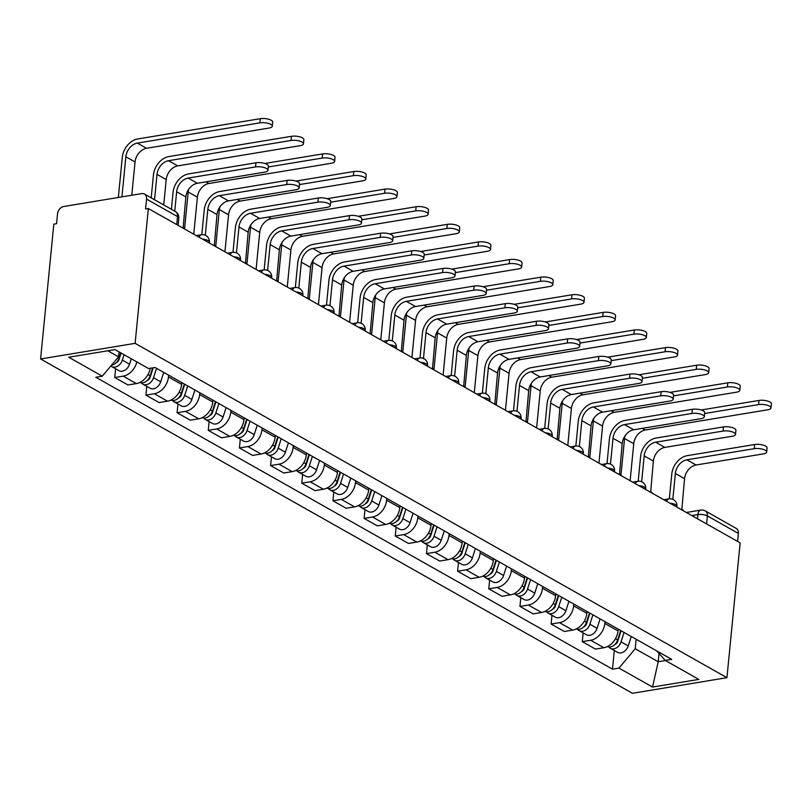 <?xml version="1.0" encoding="UTF-8"?>
<svg xmlns="http://www.w3.org/2000/svg" width="812" height="812" viewBox="0 0 812 812"><rect width="100%" height="100%" fill="white"/><g stroke="black" fill="none" stroke-linecap="round" stroke-linejoin="round"><path stroke-width="1.22" d="M148.352 208.542L145.592 208.999L146.566 199.092A6.841 5.065 -60.5 0 0 144.414 194.048A6.841 5.065 -60.5 0 0 141.674 193.611L63.681 206.502A6.841 5.065 -60.5 0 0 57.54 213.8L56.576 223.696L53.815 224.153L40.6 358.965L632.406 693.296L726.943 677.685L135.127 343.344L148.352 208.542L740.158 542.873L726.943 677.685M706.623 523.933L707.404 515.935A6.841 5.065 119.5 0 0 705.252 510.89L736.22 528.389A6.841 5.065 119.5 0 1 738.372 533.423L707.404 515.935A6.841 2.355 -174.4 0 0 697.894 514.585L691.854 515.579M737.59 541.421L738.372 533.423M40.6 358.965L135.127 343.344M136.842 361.919A15.722 11.652 119.5 0 1 123.16 376.139L114.756 377.519L127.941 384.969L136.345 383.589A15.722 11.652 -60.5 0 0 150.261 368.272M115.608 368.77L114.756 377.519M168.622 375.144L168.449 376.951A15.722 11.652 119.5 0 1 154.331 393.739L145.927 395.129L159.111 402.579L167.516 401.189A15.722 11.652 -60.5 0 0 181.634 384.401L181.807 382.594M146.779 386.38L145.927 395.129M199.793 392.754L199.62 394.561A15.722 11.652 119.5 0 1 185.501 411.349L177.087 412.74L190.282 420.19L198.686 418.799A15.722 11.652 -60.5 0 0 212.805 402.011L212.977 400.204M177.95 403.99L177.087 412.74M230.963 410.364L230.781 412.171A15.722 11.652 119.5 0 1 216.662 428.959L208.258 430.35L221.453 437.8L229.857 436.409A15.722 11.652 -60.5 0 0 243.976 419.621L244.148 417.815M209.12 421.59L208.258 430.35M262.134 427.975L261.951 429.781A15.722 11.652 119.5 0 1 247.833 446.57L239.428 447.96L252.613 455.41L261.028 454.02A15.722 11.652 -60.5 0 0 275.136 437.232L275.319 435.425M240.291 439.201L239.428 447.96M293.305 445.575L293.122 447.392A15.722 11.652 119.5 0 1 279.003 464.18L270.599 465.57L283.784 473.01L292.188 471.63A15.722 11.652 -60.5 0 0 306.307 454.842L306.489 453.025M271.462 456.811L270.599 465.57M324.465 463.185L324.292 464.992A15.722 11.652 119.5 0 1 310.174 481.79L301.77 483.17L314.954 490.621L323.359 489.23A15.722 11.652 -60.5 0 0 337.477 472.442L337.66 470.635M302.622 474.421L301.77 483.17M355.636 480.795L355.463 482.602A15.722 11.652 119.5 0 1 341.344 499.39L332.94 500.781L346.125 508.231L354.529 506.84A15.722 11.652 -60.5 0 0 368.648 490.052L368.821 488.245M333.793 492.031L332.94 500.781M386.806 498.406L386.634 500.212A15.722 11.652 119.5 0 1 372.515 517L364.101 518.391L377.296 525.841L385.7 524.451A15.722 11.652 -60.5 0 0 399.819 507.662L399.991 505.856M364.964 509.642L364.101 518.391M417.977 516.016L417.794 517.823A15.722 11.652 119.5 0 1 403.676 534.611L395.271 536.001L408.456 543.451L416.871 542.061A15.722 11.652 -60.5 0 0 430.989 525.273L431.162 523.466M396.134 527.242L395.271 536.001M449.148 533.626L448.965 535.433A15.722 11.652 119.5 0 1 434.846 552.221L426.442 553.611L439.627 561.062L448.031 559.671A15.722 11.652 -60.5 0 0 462.15 542.883L462.332 541.066M427.305 544.852L426.442 553.611M480.318 551.226L480.136 553.043A15.722 11.652 119.5 0 1 466.017 569.831L457.613 571.212L470.798 578.662L479.202 577.281A15.722 11.652 -60.5 0 0 493.32 560.493L493.503 558.676M458.475 562.462L457.613 571.212M511.479 568.836L511.306 570.643A15.722 11.652 119.5 0 1 497.188 587.431L488.783 588.822L501.968 596.272L510.372 594.881A15.722 11.652 -60.5 0 0 524.491 578.093L524.674 576.287M489.636 580.072L488.783 588.822M542.649 586.447L542.477 588.253A15.722 11.652 119.5 0 1 528.358 605.041L519.954 606.432L533.139 613.882L541.543 612.492A15.722 11.652 -60.5 0 0 555.662 595.703L555.834 593.897M520.807 597.683L519.954 606.432M573.82 604.057L573.648 605.864A15.722 11.652 119.5 0 1 559.529 622.652L551.115 624.042L564.31 631.492L572.714 630.102A15.722 11.652 -60.5 0 0 586.832 613.314L587.005 611.507M551.977 615.283L551.115 624.042M604.991 621.667L604.808 623.474A15.722 11.652 119.5 0 1 590.689 640.262L582.285 641.653L595.47 649.103L603.884 647.712A15.722 11.652 -60.5 0 0 618.003 630.924L618.176 629.117M583.148 632.893L582.285 641.653M107.793 350.774L118.542 356.854L119.039 351.86M118.542 356.854L102.282 376.2L68.715 357.229L115.01 349.586L148.576 368.546L155.051 367.481L671.737 659.374L665.261 660.44L698.827 679.411L652.533 687.053L618.967 668.093L635.228 648.747L658.207 661.729L665.424 660.532M102.282 376.2L95.806 377.265L612.481 669.159L618.967 668.093M659.019 653.437L658.207 661.729L652.533 687.053M636.161 639.267L635.228 648.747M614.319 650.503L612.481 669.159M656.766 650.909L665.261 660.44M171.413 209.303L173.068 192.353A17.265 12.799 119.5 0 1 188.567 173.92L255.953 162.786A7.866 2.71 5.6 0 1 264.225 163.303A7.866 2.71 5.6 0 1 268.376 166.155L267.97 170.307A7.866 2.71 -174.4 0 0 263.819 167.455A7.866 2.71 -174.4 0 0 255.547 166.937L188.161 178.072A12.819 9.5 -60.5 0 0 176.651 191.754L174.753 211.191M188.161 178.072L197.357 183.268L264.742 172.134A7.866 2.71 -174.4 0 0 267.97 170.307M184.923 229.197A6.841 3.938 80.6 0 0 183.167 227.472L185.846 196.951A12.819 9.5 -60.5 0 1 197.357 183.268M118.339 197.468L122.277 157.376A17.265 12.799 119.5 0 1 137.776 138.943L260.276 118.704A7.866 2.71 5.6 0 1 268.549 119.222A7.866 2.71 5.6 0 1 272.7 122.064L272.294 126.225A7.866 2.71 -174.4 0 0 268.143 123.373A7.866 2.71 -174.4 0 0 259.87 122.856L137.36 143.095A12.819 9.5 -60.5 0 0 125.86 156.777L121.922 196.88M131.788 195.245L135.046 161.974A12.819 9.5 -60.5 0 1 146.556 148.281L269.056 128.052A7.866 2.71 -174.4 0 0 272.294 126.225M120.694 352.794L118.958 358.204A8.546 6.334 119.5 0 1 111.508 365.217M120.856 352.885L120.724 354.225M121.11 353.027L118.999 359.604A4.101 3.045 119.5 0 1 116.146 362.791M124.094 354.712L122.348 360.122A8.546 6.334 119.5 0 1 111.711 366.567A8.546 6.334 119.5 0 1 110.879 365.968M131.28 358.772L129.544 364.192A8.546 6.334 119.5 0 1 118.897 370.627L111.711 366.567M201.812 234.698L204.238 209.963A17.265 12.799 119.5 0 1 219.737 191.53L287.123 180.396A7.866 2.71 5.6 0 1 295.395 180.914A7.866 2.71 5.6 0 1 299.547 183.756L299.141 187.917A7.866 2.71 -174.4 0 0 294.989 185.065A7.866 2.71 -174.4 0 0 286.717 184.547L219.331 195.682A12.819 9.5 -60.5 0 0 207.821 209.364L205.284 235.226M219.331 195.682L228.527 200.868L295.903 189.744A7.866 2.71 -174.4 0 0 299.141 187.917M216.093 246.807A6.841 3.938 80.6 0 0 214.338 245.072L217.017 214.561A12.819 9.5 -60.5 0 1 228.527 200.868M232.983 252.309L235.409 227.563A17.265 12.799 119.5 0 1 250.908 209.141L318.294 198.006A7.866 2.71 5.6 0 1 326.566 198.524A7.866 2.71 5.6 0 1 330.717 201.366L330.301 205.517A7.866 2.71 -174.4 0 0 326.16 202.675A7.866 2.71 -174.4 0 0 317.888 202.158L250.502 213.292A12.819 9.5 -60.5 0 0 238.992 226.974L236.454 252.836M250.502 213.292L259.688 218.479L327.074 207.354A7.866 2.71 -174.4 0 0 330.301 205.517M247.264 264.418A6.841 3.938 80.6 0 0 245.508 262.682L248.178 232.171A12.819 9.5 -60.5 0 1 259.688 218.479M151.194 197.884L153.438 174.976A17.265 12.799 119.5 0 1 168.937 156.554L291.447 136.315A7.866 2.71 5.6 0 1 299.719 136.832A7.866 2.71 5.6 0 1 303.871 139.674L303.455 143.825A7.866 2.71 -174.4 0 0 299.313 140.983A7.866 2.71 -174.4 0 0 291.041 140.466L168.531 160.705A12.819 9.5 -60.5 0 0 157.02 174.387L154.534 199.762M163.73 204.959L166.216 179.584A12.819 9.5 -60.5 0 1 177.726 165.892L300.227 145.663A7.866 2.71 -174.4 0 0 303.455 143.825M152.676 367.877L150.129 375.814A8.546 6.334 119.5 0 1 139.867 382.452M152.118 369.612L151.895 371.835M153.194 367.785L150.169 377.215A4.101 3.045 119.5 0 1 147.307 380.402M156.543 368.323L153.519 377.732A8.546 6.334 119.5 0 1 142.882 384.167A8.546 6.334 119.5 0 1 141.379 382.848M163.74 372.383L160.715 381.802A8.546 6.334 119.5 0 1 150.068 388.237L142.882 384.167M264.803 163.476L322.618 153.925A7.866 2.71 5.6 0 1 330.89 154.432A7.866 2.71 5.6 0 1 335.031 157.284L334.625 161.436A7.866 2.71 -174.4 0 0 330.474 158.594A7.866 2.71 -174.4 0 0 322.212 158.076L268.295 166.978M193.753 234.191L197.387 197.184A12.819 9.5 -60.5 0 1 208.897 183.502L331.397 163.263A7.866 2.71 -174.4 0 0 334.625 161.436M184.314 384.005L181.289 393.424A8.546 6.334 119.5 0 1 171.038 400.062M183.289 387.222L183.065 389.445M188.719 189.267A12.819 9.5 -60.5 0 0 188.191 191.997L184.588 228.74M184.73 384.249L181.34 394.825A4.101 3.045 119.5 0 1 178.478 398.012M187.714 385.923L184.689 395.342A8.546 6.334 119.5 0 1 174.042 401.778A8.546 6.334 119.5 0 1 172.55 400.458M194.9 389.993L191.886 399.402A8.546 6.334 119.5 0 1 181.238 405.848L174.042 401.778M264.154 269.919L266.58 245.173A17.265 12.799 119.5 0 1 282.079 226.741L349.464 215.616A7.866 2.71 5.6 0 1 357.737 216.124A7.866 2.71 5.6 0 1 361.878 218.976L361.472 223.127A7.866 2.71 -174.4 0 0 357.321 220.285A7.866 2.71 -174.4 0 0 349.058 219.768L281.673 230.892A12.819 9.5 -60.5 0 0 270.163 244.585L267.625 270.437M281.673 230.892L290.858 236.089L358.244 224.954A7.866 2.71 -174.4 0 0 361.472 223.127M278.425 282.028A6.841 3.938 80.6 0 0 276.679 280.292L279.348 249.771A12.819 9.5 -60.5 0 1 290.858 236.089M295.324 287.529L297.75 262.783A17.265 12.799 119.5 0 1 313.249 244.351L380.635 233.227A7.866 2.71 5.6 0 1 388.897 233.734A7.866 2.71 5.6 0 1 393.049 236.586L392.643 240.738A7.866 2.71 -174.4 0 0 388.491 237.886A7.866 2.71 -174.4 0 0 380.219 237.378L312.843 248.502A12.819 9.5 -60.5 0 0 301.333 262.195L298.796 288.047M312.843 248.502L322.029 253.699L389.415 242.565A7.866 2.71 -174.4 0 0 392.643 240.738M309.595 299.638A6.841 3.938 80.6 0 0 307.839 297.902L310.519 267.381A12.819 9.5 -60.5 0 1 322.029 253.699M326.485 305.129L328.911 280.394A17.265 12.799 119.5 0 1 344.41 261.961L411.796 250.827A7.866 2.71 5.6 0 1 420.068 251.344A7.866 2.71 5.6 0 1 424.219 254.197L423.813 258.348A7.866 2.71 -174.4 0 0 419.662 255.496A7.866 2.71 -174.4 0 0 411.39 254.978L344.004 266.113A12.819 9.5 -60.5 0 0 332.494 279.805L329.966 305.657M344.004 266.113L353.2 271.309L420.586 260.175A7.866 2.71 -174.4 0 0 423.813 258.348M340.766 317.248A6.841 3.938 80.6 0 0 339.01 315.513L341.69 284.992A12.819 9.5 -60.5 0 1 353.2 271.309M295.974 181.076L353.788 171.525A7.866 2.71 5.6 0 1 362.05 172.042A7.866 2.71 5.6 0 1 366.202 174.895L365.796 179.046A7.866 2.71 -174.4 0 0 361.644 176.194A7.866 2.71 -174.4 0 0 353.372 175.686L299.466 184.588M224.924 251.801L228.558 214.794A12.819 9.5 -60.5 0 1 240.058 201.112L362.568 180.873A7.866 2.71 -174.4 0 0 365.796 179.046M215.484 401.615L212.46 411.034A8.546 6.334 119.5 0 1 202.208 417.662M214.449 404.823L214.236 407.056M219.89 206.877A12.819 9.5 -60.5 0 0 219.362 209.608L215.759 246.351M215.901 401.859L212.511 412.425A4.101 3.045 119.5 0 1 209.648 415.622M218.885 403.534L215.86 412.953A8.546 6.334 119.5 0 1 205.213 419.388A8.546 6.334 119.5 0 1 203.721 418.068M226.071 407.604L223.056 417.013A8.546 6.334 119.5 0 1 212.409 423.448L205.213 419.388M327.145 198.686L384.949 189.135A7.866 2.71 5.6 0 1 393.221 189.653A7.866 2.71 5.6 0 1 397.372 192.505L396.966 196.656A7.866 2.71 -174.4 0 0 392.815 193.804A7.866 2.71 -174.4 0 0 384.543 193.286L330.636 202.198M256.095 269.411L259.718 232.405A12.819 9.5 -60.5 0 1 271.228 218.722L393.739 198.483A7.866 2.71 -174.4 0 0 396.966 196.656M246.655 419.225L243.63 428.645A8.546 6.334 119.5 0 1 233.379 435.273M245.62 422.433L245.407 424.656M251.06 224.488A12.819 9.5 -60.5 0 0 250.532 227.218L246.929 263.961M247.071 419.459L243.681 430.035A4.101 3.045 119.5 0 1 240.819 433.222M250.045 421.144L247.031 430.563A8.546 6.334 119.5 0 1 236.383 436.998A8.546 6.334 119.5 0 1 234.891 435.679M257.242 425.204L254.217 434.623A8.546 6.334 119.5 0 1 243.58 441.058L236.383 436.998M358.315 216.296L416.12 206.745A7.866 2.71 5.6 0 1 424.392 207.263A7.866 2.71 5.6 0 1 428.543 210.115L428.137 214.266A7.866 2.71 -174.4 0 0 423.986 211.414A7.866 2.71 -174.4 0 0 415.714 210.897L361.797 219.808M287.265 287.012L290.889 250.015A12.819 9.5 -60.5 0 1 302.399 236.333L424.909 216.093A7.866 2.71 -174.4 0 0 428.137 214.266M277.826 436.836L274.801 446.245A8.546 6.334 119.5 0 1 264.55 452.883M276.79 440.043L276.577 442.266M282.221 242.098A12.819 9.5 -60.5 0 0 281.703 244.818L278.1 281.561M278.242 437.069L274.852 447.645A4.101 3.045 119.5 0 1 271.99 450.833M281.216 438.754L278.201 448.163A8.546 6.334 119.5 0 1 267.554 454.608A8.546 6.334 119.5 0 1 266.062 453.289M288.412 442.814L285.388 452.233A8.546 6.334 119.5 0 1 274.74 458.668L267.554 454.608M357.656 322.74L360.081 298.004A17.265 12.799 119.5 0 1 375.58 279.572L442.966 268.437A7.866 2.71 5.6 0 1 451.239 268.955A7.866 2.71 5.6 0 1 455.39 271.807L454.984 275.958A7.866 2.71 -174.4 0 0 450.833 273.106A7.866 2.71 -174.4 0 0 442.56 272.588L375.174 283.723A12.819 9.5 -60.5 0 0 363.664 297.405L361.127 323.267M375.174 283.723L384.37 288.92L451.756 277.785A7.866 2.71 -174.4 0 0 454.984 275.958M371.937 334.848A6.841 3.938 80.6 0 0 370.181 333.113L372.86 302.602A12.819 9.5 -60.5 0 1 384.37 288.92M389.476 233.907L447.29 224.356A7.866 2.71 5.6 0 1 455.562 224.873A7.866 2.71 5.6 0 1 459.714 227.715L459.308 231.867A7.866 2.71 -174.4 0 0 455.156 229.025A7.866 2.71 -174.4 0 0 446.884 228.507L392.967 237.419M318.436 304.622L322.059 267.625A12.819 9.5 -60.5 0 1 333.57 253.933L456.07 233.704A7.866 2.71 -174.4 0 0 459.308 231.867M308.986 454.446L305.972 463.855A8.546 6.334 119.5 0 1 295.72 470.493M307.961 457.653L307.738 459.876M313.391 259.708A12.819 9.5 -60.5 0 0 312.864 262.428L309.27 299.171M309.413 454.679L306.012 465.256A4.101 3.045 119.5 0 1 303.16 468.443M312.387 456.364L309.362 465.773A8.546 6.334 119.5 0 1 298.725 472.219A8.546 6.334 119.5 0 1 297.222 470.889M319.583 460.424L316.558 469.843A8.546 6.334 119.5 0 1 305.911 476.279L298.725 472.219M388.826 340.35L391.252 315.604A17.265 12.799 119.5 0 1 406.751 297.182L474.137 286.047A7.866 2.71 5.6 0 1 482.409 286.565A7.866 2.71 5.6 0 1 486.561 289.407L486.155 293.558A7.866 2.71 -174.4 0 0 482.003 290.716A7.866 2.71 -174.4 0 0 473.731 290.199L406.345 301.333A12.819 9.5 -60.5 0 0 394.835 315.015L392.297 340.878M406.345 301.333L415.541 306.52L482.917 295.395A7.866 2.71 -174.4 0 0 486.155 293.558M403.107 352.459A6.841 3.938 80.6 0 0 401.351 350.723L404.031 320.212A12.819 9.5 -60.5 0 1 415.541 306.52M420.646 251.517L478.461 241.966A7.866 2.71 5.6 0 1 486.733 242.483A7.866 2.71 5.6 0 1 490.884 245.325L490.468 249.477A7.866 2.71 -174.4 0 0 486.327 246.635A7.866 2.71 -174.4 0 0 478.055 246.117L424.138 255.019M349.596 322.232L353.23 285.235A12.819 9.5 -60.5 0 1 364.74 271.543L487.241 251.304A7.866 2.71 -174.4 0 0 490.468 249.477M340.157 472.046L337.142 481.465A8.546 6.334 119.5 0 1 326.881 488.103M339.132 475.264L338.908 477.486M344.562 277.308A12.819 9.5 -60.5 0 0 344.034 280.038L340.431 316.781M340.583 472.29L337.183 482.866A4.101 3.045 119.5 0 1 334.321 486.053M343.557 473.975L340.532 483.384A8.546 6.334 119.5 0 1 329.885 489.819A8.546 6.334 119.5 0 1 328.393 488.499M350.754 478.035L347.729 487.444A8.546 6.334 119.5 0 1 337.082 493.889L329.885 489.819M419.997 357.96L422.423 333.214A17.265 12.799 119.5 0 1 437.922 314.782L505.308 303.658A7.866 2.71 5.6 0 1 513.58 304.175A7.866 2.71 5.6 0 1 517.731 307.017L517.315 311.169A7.866 2.71 -174.4 0 0 513.174 308.327A7.866 2.71 -174.4 0 0 504.902 307.809L437.516 318.943A12.819 9.5 -60.5 0 0 426.006 332.626L423.468 358.488M437.516 318.943L446.701 324.13L514.087 313.006A7.866 2.71 -174.4 0 0 517.315 311.169M434.278 370.069A6.841 3.938 80.6 0 0 432.522 368.333L435.191 337.822A12.819 9.5 -60.5 0 1 446.701 324.13M451.817 269.117L509.631 259.576A7.866 2.71 5.6 0 1 517.904 260.084A7.866 2.71 5.6 0 1 522.045 262.936L521.639 267.087A7.866 2.71 -174.4 0 0 517.488 264.235A7.866 2.71 -174.4 0 0 509.225 263.727L455.309 272.629M380.767 339.842L384.401 302.835A12.819 9.5 -60.5 0 1 395.911 289.153L518.411 268.914A7.866 2.71 -174.4 0 0 521.639 267.087M371.328 489.656L368.303 499.075A8.546 6.334 119.5 0 1 358.051 505.714M370.302 492.874L370.079 495.097M375.733 294.918A12.819 9.5 -60.5 0 0 375.205 297.649L371.602 334.392M371.744 489.9L368.354 500.476A4.101 3.045 119.5 0 1 365.491 503.663M374.728 491.575L371.703 500.994A8.546 6.334 119.5 0 1 361.056 507.429A8.546 6.334 119.5 0 1 359.564 506.109M381.914 495.645L378.899 505.054A8.546 6.334 119.5 0 1 368.252 511.499L361.056 507.429M451.167 375.57L453.593 350.825A17.265 12.799 119.5 0 1 469.092 332.392L536.478 321.268A7.866 2.71 5.6 0 1 544.74 321.775A7.866 2.71 5.6 0 1 548.892 324.627L548.486 328.779A7.866 2.71 -174.4 0 0 544.334 325.937A7.866 2.71 -174.4 0 0 536.072 325.419L468.686 336.544A12.819 9.5 -60.5 0 0 457.176 350.236L454.639 376.088M468.686 336.544L477.872 341.74L545.258 330.606A7.866 2.71 -174.4 0 0 548.486 328.779M465.438 387.679A6.841 3.938 80.6 0 0 463.693 385.944L466.362 355.423A12.819 9.5 -60.5 0 1 477.872 341.74M482.988 286.727L540.802 277.176A7.866 2.71 5.6 0 1 549.064 277.694A7.866 2.71 5.6 0 1 553.216 280.546L552.81 284.697A7.866 2.71 -174.4 0 0 548.658 281.845A7.866 2.71 -174.4 0 0 540.386 281.338L486.479 290.239M411.938 357.453L415.561 320.446A12.819 9.5 -60.5 0 1 427.071 306.763L549.582 286.524A7.866 2.71 -174.4 0 0 552.81 284.697M402.498 507.267L399.474 516.686A8.546 6.334 119.5 0 1 389.222 523.314M401.463 510.474L401.25 512.697M406.903 312.529A12.819 9.5 -60.5 0 0 406.376 315.259L402.772 352.002M402.914 507.5L399.524 518.076A4.101 3.045 119.5 0 1 396.662 521.274M405.898 509.185L402.874 518.604A8.546 6.334 119.5 0 1 392.226 525.039A8.546 6.334 119.5 0 1 390.734 523.72M413.085 513.255L410.07 522.664A8.546 6.334 119.5 0 1 399.423 529.099L392.226 525.039M482.338 393.181L484.764 368.435A17.265 12.799 119.5 0 1 500.263 350.002L567.639 338.868A7.866 2.71 5.6 0 1 575.911 339.386A7.866 2.71 5.6 0 1 580.062 342.238L579.656 346.389A7.866 2.71 -174.4 0 0 575.505 343.537A7.866 2.71 -174.4 0 0 567.233 343.029L499.847 354.154A12.819 9.5 -60.5 0 0 488.347 367.846L485.809 393.698M499.847 354.154L509.043 359.351L576.429 348.216A7.866 2.71 -174.4 0 0 579.656 346.389M496.609 405.289A6.841 3.938 80.6 0 0 494.853 403.554L497.533 373.033A12.819 9.5 -60.5 0 1 509.043 359.351M514.158 304.338L571.963 294.786A7.866 2.71 5.6 0 1 580.235 295.304A7.866 2.71 5.6 0 1 584.386 298.156L583.98 302.308A7.866 2.71 -174.4 0 0 579.829 299.455A7.866 2.71 -174.4 0 0 571.557 298.938L517.64 307.849M443.108 375.063L446.732 338.056A12.819 9.5 -60.5 0 1 458.242 324.374L580.753 304.135A7.866 2.71 -174.4 0 0 583.98 302.308M433.669 524.877L430.644 534.296A8.546 6.334 119.5 0 1 420.393 540.924M432.634 528.084L432.42 530.307M438.074 330.139A12.819 9.5 -60.5 0 0 437.546 332.869L433.943 369.612M434.085 525.11L430.695 535.687A4.101 3.045 119.5 0 1 427.833 538.874M437.059 526.795L434.044 536.214A8.546 6.334 119.5 0 1 423.397 542.649A8.546 6.334 119.5 0 1 421.905 541.33M444.255 530.855L441.231 540.274A8.546 6.334 119.5 0 1 430.593 546.709L423.397 542.649M513.499 410.781L515.924 386.045A17.265 12.799 119.5 0 1 531.424 367.613L598.809 356.478A7.866 2.71 5.6 0 1 607.082 356.996A7.866 2.71 5.6 0 1 611.233 359.848L610.827 363.999A7.866 2.71 -174.4 0 0 606.676 361.147A7.866 2.71 -174.4 0 0 598.403 360.629L531.018 371.764A12.819 9.5 -60.5 0 0 519.507 385.446L516.98 411.308M531.018 371.764L540.213 376.961L607.599 365.826A7.866 2.71 -174.4 0 0 610.827 363.999M527.78 422.89A6.841 3.938 80.6 0 0 526.024 421.164L528.703 390.643A12.819 9.5 -60.5 0 1 540.213 376.961M545.329 321.948L603.133 312.397A7.866 2.71 5.6 0 1 611.406 312.914A7.866 2.71 5.6 0 1 615.557 315.756L615.151 319.918A7.866 2.71 -174.4 0 0 611 317.066A7.866 2.71 -174.4 0 0 602.727 316.548L548.811 325.46M474.279 392.663L477.903 355.666A12.819 9.5 -60.5 0 1 489.413 341.984L611.923 321.745A7.866 2.71 -174.4 0 0 615.151 319.918M464.84 542.487L461.815 551.896A8.546 6.334 119.5 0 1 451.563 558.534M463.804 545.694L463.591 547.917M469.234 347.749A12.819 9.5 -60.5 0 0 468.717 350.469L465.114 387.212M465.256 542.721L461.866 553.297A4.101 3.045 119.5 0 1 459.003 556.484M468.23 544.405L465.215 553.814A8.546 6.334 119.5 0 1 454.568 560.26A8.546 6.334 119.5 0 1 453.076 558.94M475.426 548.465L472.401 557.885A8.546 6.334 119.5 0 1 461.754 564.32L454.568 560.26M544.669 428.391L547.095 403.655A17.265 12.799 119.5 0 1 562.594 385.223L629.98 374.088A7.866 2.71 5.6 0 1 638.252 374.606A7.866 2.71 5.6 0 1 642.404 377.448L641.998 381.61A7.866 2.71 -174.4 0 0 637.846 378.757A7.866 2.71 -174.4 0 0 629.574 378.24L562.188 389.374A12.819 9.5 -60.5 0 0 550.678 403.056L548.141 428.919M562.188 389.374L571.384 394.561L638.77 383.437A7.866 2.71 -174.4 0 0 641.998 381.61M558.95 440.5A6.841 3.938 80.6 0 0 557.194 438.764L559.874 408.253A12.819 9.5 -60.5 0 1 571.384 394.561M576.49 339.558L634.304 330.007A7.866 2.71 5.6 0 1 642.576 330.525A7.866 2.71 5.6 0 1 646.728 333.367L646.322 337.518A7.866 2.71 -174.4 0 0 642.17 334.676A7.866 2.71 -174.4 0 0 633.898 334.158L579.981 343.07M505.45 410.273L509.073 373.276A12.819 9.5 -60.5 0 1 520.583 359.584L643.084 339.355A7.866 2.71 -174.4 0 0 646.322 337.518M496 560.097L492.985 569.506A8.546 6.334 119.5 0 1 482.734 576.144M494.975 563.305L494.752 565.528M500.405 365.359A12.819 9.5 -60.5 0 0 499.877 368.08L496.284 404.823M496.426 560.331L493.026 570.907A4.101 3.045 119.5 0 1 490.174 574.094M499.4 562.016L496.376 571.425A8.546 6.334 119.5 0 1 485.738 577.86A8.546 6.334 119.5 0 1 484.236 576.54M506.597 566.076L503.572 575.495A8.546 6.334 119.5 0 1 492.925 581.93L485.738 577.86M575.84 446.001L578.266 421.255A17.265 12.799 119.5 0 1 593.765 402.833L661.151 391.699A7.866 2.71 5.6 0 1 669.423 392.216A7.866 2.71 5.6 0 1 673.574 395.058L673.168 399.21A7.866 2.71 -174.4 0 0 669.017 396.368A7.866 2.71 -174.4 0 0 660.745 395.85L593.359 406.985A12.819 9.5 -60.5 0 0 581.849 420.667L579.311 446.529M593.359 406.985L602.545 412.171L669.93 401.047A7.866 2.71 -174.4 0 0 673.168 399.21M590.121 458.11A6.841 3.938 80.6 0 0 588.365 456.374L591.045 425.864A12.819 9.5 -60.5 0 1 602.545 412.171M607.66 357.168L665.475 347.617A7.866 2.71 5.6 0 1 673.747 348.125A7.866 2.71 5.6 0 1 677.898 350.977L677.482 355.128A7.866 2.71 -174.4 0 0 673.341 352.286A7.866 2.71 -174.4 0 0 665.069 351.769L611.152 360.67M536.61 427.883L540.244 390.887A12.819 9.5 -60.5 0 1 551.754 377.194L674.254 356.955A7.866 2.71 -174.4 0 0 677.482 355.128M527.171 577.697L524.156 587.117A8.546 6.334 119.5 0 1 513.894 593.755M526.146 580.915L525.922 583.138M531.576 382.959A12.819 9.5 -60.5 0 0 531.048 385.69L527.445 422.433M527.597 577.941L524.197 588.517A4.101 3.045 119.5 0 1 521.334 591.704M530.571 579.626L527.546 589.035A8.546 6.334 119.5 0 1 516.899 595.47A8.546 6.334 119.5 0 1 515.407 594.151M537.767 583.686L534.743 593.095A8.546 6.334 119.5 0 1 524.095 599.54L516.899 595.47M607.011 463.611L609.436 438.866A17.265 12.799 119.5 0 1 624.935 420.433L692.321 409.309A7.866 2.71 5.6 0 1 700.594 409.816A7.866 2.71 5.6 0 1 704.735 412.669L704.329 416.82A7.866 2.71 -174.4 0 0 700.188 413.978A7.866 2.71 -174.4 0 0 691.915 413.46L624.529 424.595A12.819 9.5 -60.5 0 0 613.019 438.277L610.482 464.139M624.529 424.595L633.715 429.781L701.101 418.647A7.866 2.71 -174.4 0 0 704.329 416.82M621.292 475.72A6.841 3.938 80.6 0 0 619.536 473.985L622.205 443.474A12.819 9.5 -60.5 0 1 633.715 429.781M638.831 374.768L696.645 365.227A7.866 2.71 5.6 0 1 704.907 365.735A7.866 2.71 5.6 0 1 709.059 368.587L708.653 372.738A7.866 2.71 -174.4 0 0 704.501 369.886A7.866 2.71 -174.4 0 0 696.239 369.379L642.322 378.28M567.781 445.494L571.415 408.487A12.819 9.5 -60.5 0 1 582.925 394.805L705.425 374.565A7.866 2.71 -174.4 0 0 708.653 372.738M558.341 595.308L555.317 604.727A8.546 6.334 119.5 0 1 545.065 611.365M557.316 598.525L557.093 600.748M562.746 400.57A12.819 9.5 -60.5 0 0 562.219 403.3L558.615 440.043M558.757 595.551L555.367 606.128A4.101 3.045 119.5 0 1 552.505 609.315M561.742 597.226L558.717 606.645A8.546 6.334 119.5 0 1 548.07 613.08A8.546 6.334 119.5 0 1 546.577 611.761M568.928 601.296L565.913 610.705A8.546 6.334 119.5 0 1 555.266 617.14L548.07 613.08M638.181 481.222L640.607 456.476A17.265 12.799 119.5 0 1 656.106 438.044L723.492 426.919A7.866 2.71 5.6 0 1 731.754 427.427A7.866 2.71 5.6 0 1 735.905 430.279L735.499 434.43A7.866 2.71 -174.4 0 0 731.348 431.578A7.866 2.71 -174.4 0 0 723.086 431.07L655.7 442.195A12.819 9.5 -60.5 0 0 644.19 455.887L641.653 481.739M655.7 442.195L664.886 447.392L732.272 436.257A7.866 2.71 -174.4 0 0 735.499 434.43M652.452 493.331A6.841 3.938 80.6 0 0 650.706 491.595L653.376 461.074A12.819 9.5 -60.5 0 1 664.886 447.392M670.001 392.379L727.806 382.828A7.866 2.71 5.6 0 1 736.078 383.345A7.866 2.71 5.6 0 1 740.229 386.197L739.823 390.349A7.866 2.71 -174.4 0 0 735.672 387.497A7.866 2.71 -174.4 0 0 727.4 386.989L673.493 395.891M598.952 463.104L602.575 426.097A12.819 9.5 -60.5 0 1 614.085 412.415L736.596 392.176A7.866 2.71 -174.4 0 0 739.823 390.349M589.512 612.918L586.487 622.337A8.546 6.334 119.5 0 1 576.236 628.965M588.477 616.125L588.264 618.348M593.917 418.18A12.819 9.5 -60.5 0 0 593.389 420.91L589.786 457.653M589.928 613.151L586.538 623.728A4.101 3.045 119.5 0 1 583.676 626.915M592.912 614.836L589.888 624.255A8.546 6.334 119.5 0 1 579.24 630.691A8.546 6.334 119.5 0 1 577.748 629.371M600.098 618.906L597.084 628.315A8.546 6.334 119.5 0 1 586.437 634.751L579.24 630.691M669.352 498.832L671.778 474.086A17.265 12.799 119.5 0 1 687.277 455.654L754.652 444.519A7.866 2.71 5.6 0 1 762.925 445.037A7.866 2.71 5.6 0 1 767.076 447.889L766.67 452.04A7.866 2.71 -174.4 0 0 762.519 449.188A7.866 2.71 -174.4 0 0 754.246 448.681L686.861 459.805A12.819 9.5 -60.5 0 0 675.361 473.497L672.823 499.35M686.861 459.805L696.057 465.002L763.442 453.867A7.866 2.71 -174.4 0 0 766.67 452.04M683.623 510.941A6.841 3.938 80.6 0 0 681.867 509.205L684.546 478.684A12.819 9.5 -60.5 0 1 696.057 465.002M701.172 409.989L758.976 400.438A7.866 2.71 5.6 0 1 767.249 400.955A7.866 2.71 5.6 0 1 771.4 403.808L770.994 407.959A7.866 2.71 -174.4 0 0 766.843 405.107A7.866 2.71 -174.4 0 0 758.57 404.589L704.654 413.501M630.122 480.714L633.746 443.707A12.819 9.5 -60.5 0 1 645.256 430.025L767.766 409.786A7.866 2.71 -174.4 0 0 770.994 407.959M620.683 630.528L617.658 639.947A8.546 6.334 119.5 0 1 607.406 646.575M619.647 633.736L619.434 635.958M625.088 435.79A12.819 9.5 -60.5 0 0 624.56 438.521L620.957 475.264M621.099 630.762L617.709 641.338A4.101 3.045 119.5 0 1 614.846 644.525M624.073 632.447L621.058 641.866A8.546 6.334 119.5 0 1 610.411 648.301A8.546 6.334 119.5 0 1 608.919 646.981M631.269 636.506L628.244 645.926A8.546 6.334 119.5 0 1 617.607 652.361L610.411 648.301M676.822 507.094L676.903 506.292A6.841 2.355 -174.4 0 0 675.614 504.709A6.841 2.355 -174.4 0 0 670.032 503.257M645.652 489.484L645.733 488.682A6.841 2.355 -174.4 0 0 644.444 487.109A6.841 2.355 -174.4 0 0 638.861 485.647M614.481 471.873L614.562 471.072A6.841 2.355 -174.4 0 0 613.273 469.498A6.841 2.355 -174.4 0 0 607.691 468.037M583.321 454.273L583.392 453.461A6.841 2.355 -174.4 0 0 582.102 451.888A6.841 2.355 -174.4 0 0 576.52 450.427M552.15 436.663L552.231 435.851A6.841 2.355 -174.4 0 0 550.932 434.278A6.841 2.355 -174.4 0 0 545.349 432.816M520.979 419.053L521.06 418.251A6.841 2.355 -174.4 0 0 519.761 416.668A6.841 2.355 -174.4 0 0 514.179 415.216M489.809 401.443L489.89 400.641A6.841 2.355 -174.4 0 0 488.601 399.057A6.841 2.355 -174.4 0 0 483.018 397.606M458.638 383.832L458.719 383.031A6.841 2.355 -174.4 0 0 457.43 381.457A6.841 2.355 -174.4 0 0 451.848 379.996M427.467 366.222L427.548 365.42A6.841 2.355 -174.4 0 0 426.259 363.847A6.841 2.355 -174.4 0 0 420.677 362.385M396.307 348.622L396.378 347.81A6.841 2.355 -174.4 0 0 395.089 346.237A6.841 2.355 -174.4 0 0 389.506 344.775M365.136 331.012L365.217 330.21A6.841 2.355 -174.4 0 0 363.918 328.627A6.841 2.355 -174.4 0 0 358.336 327.165M333.965 313.402L334.047 312.6A6.841 2.355 -174.4 0 0 332.747 311.016A6.841 2.355 -174.4 0 0 327.165 309.565M302.795 295.791L302.876 294.989A6.841 2.355 -174.4 0 0 301.587 293.406A6.841 2.355 -174.4 0 0 296.004 291.955M271.624 278.181L271.705 277.379A6.841 2.355 -174.4 0 0 270.416 275.806A6.841 2.355 -174.4 0 0 264.834 274.344M240.453 260.571L240.535 259.769A6.841 2.355 -174.4 0 0 239.246 258.196A6.841 2.355 -174.4 0 0 233.663 256.734M209.293 242.971L209.364 242.159A6.841 2.355 -174.4 0 0 208.075 240.585A6.841 2.355 -174.4 0 0 202.492 239.124M697.488 518.766L697.894 514.585A6.841 3.938 80.6 0 1 700.776 510.098L686.353 512.484M618.003 630.924L604.808 623.474M586.832 613.314L573.648 605.864M555.662 595.703L542.477 588.253M524.491 578.093L511.306 570.643M493.32 560.493L480.136 553.043M462.15 542.883L448.965 535.433M430.989 525.273L417.794 517.823M399.819 507.662L386.634 500.212M368.648 490.052L355.463 482.602M337.477 472.442L324.292 464.992M306.307 454.842L293.122 447.392M275.136 437.232L261.951 429.781M243.976 419.621L230.781 412.171M212.805 402.011L199.62 394.561M181.634 384.401L168.449 376.951M572.714 630.102L559.529 622.652M541.543 612.492L528.358 605.041M510.372 594.881L497.188 587.431M479.202 577.281L466.017 569.831M448.031 559.671L434.846 552.221M416.871 542.061L403.676 534.611M385.7 524.451L372.515 517M354.529 506.84L341.344 499.39M323.359 489.23L310.174 481.79M292.188 471.63L279.003 464.18M261.028 454.02L247.833 446.57M229.857 436.409L216.662 428.959M198.686 418.799L185.501 411.349M167.516 401.189L154.331 393.739M136.345 383.589L123.16 376.139M603.884 647.712L590.689 640.262M199.031 237.175A6.841 3.938 -99.4 0 1 201.447 234.749L196.26 235.602M230.202 254.775A6.841 3.938 -99.4 0 1 232.618 252.359L227.431 253.212M261.373 272.385A6.841 3.938 -99.4 0 1 263.788 269.97L258.602 270.822M292.533 289.996A6.841 3.938 -99.4 0 1 294.959 287.58L289.772 288.433M323.704 307.606A6.841 3.938 -99.4 0 1 326.13 305.18L320.933 306.043M354.874 325.216A6.841 3.938 -99.4 0 1 357.29 322.79L352.103 323.653M386.045 342.826A6.841 3.938 -99.4 0 1 388.461 340.401L383.274 341.253M417.216 360.426A6.841 3.938 -99.4 0 1 419.631 358.011L414.445 358.863M448.376 378.037A6.841 3.938 -99.4 0 1 450.802 375.621L445.615 376.474M479.547 395.647A6.841 3.938 -99.4 0 1 481.973 393.231L476.786 394.084M510.718 413.257A6.841 3.938 -99.4 0 1 513.143 410.831L507.947 411.694M541.888 430.867A6.841 3.938 -99.4 0 1 544.304 428.442L539.117 429.304M573.059 448.468A6.841 3.938 -99.4 0 1 575.475 446.052L570.288 446.904M604.229 466.078A6.841 3.938 -99.4 0 1 606.645 463.662L601.459 464.515M635.39 483.688A6.841 3.938 -99.4 0 1 637.816 481.272L632.629 482.125M666.561 501.298A6.841 3.938 -99.4 0 1 668.986 498.872L663.8 499.735M178.122 225.36L178.823 218.164A6.841 2.355 -174.4 0 0 177.534 216.591L146.566 199.092M176.752 224.579L177.534 216.591A6.841 5.065 119.5 0 0 175.382 211.546L144.414 194.048M255.547 166.937L255.953 162.786M176.651 191.754L185.846 196.951M259.87 122.856L260.276 118.704M118.958 358.204L117.902 357.615M135.046 161.974L125.86 156.777M129.544 364.192L122.348 360.122M146.556 148.281L137.36 143.095M286.717 184.547L287.123 180.396M207.821 209.364L217.017 214.561M317.888 202.158L318.294 198.006M238.992 226.974L248.178 232.171M291.041 140.466L291.447 136.315M150.129 375.814L147.957 374.586M166.216 179.584L157.02 174.387M160.715 381.802L153.519 377.732M177.726 165.892L168.531 160.705M322.212 158.076L322.618 153.925M181.289 393.424L179.127 392.196M197.387 197.184L188.191 191.997M191.886 399.402L184.689 395.342M208.897 183.502L205.954 181.847M349.058 219.768L349.464 215.616M270.163 244.585L279.348 249.771M380.219 237.378L380.635 233.227M301.333 262.195L310.519 267.381M411.39 254.978L411.796 250.827M332.494 279.805L341.69 284.992M353.372 175.686L353.788 171.525M212.46 411.034L210.288 409.806M228.558 214.794L219.362 209.608M223.056 417.013L215.86 412.953M240.058 201.112L237.124 199.447M384.543 193.286L384.949 189.135M243.63 428.645L241.458 427.416M259.718 232.405L250.532 227.218M254.217 434.623L247.031 430.563M271.228 218.722L268.295 217.058M415.714 210.897L416.12 206.745M274.801 446.245L272.629 445.027M290.889 250.015L281.703 244.818M285.388 452.233L278.201 448.163M302.399 236.333L299.466 234.668M442.56 272.588L442.966 268.437M363.664 297.405L372.86 302.602M446.884 228.507L447.29 224.356M305.972 463.855L303.8 462.627M322.059 267.625L312.864 262.428M316.558 469.843L309.362 465.773M333.57 253.933L330.626 252.278M473.731 290.199L474.137 286.047M394.835 315.015L404.031 320.212M478.055 246.117L478.461 241.966M337.142 481.465L334.97 480.237M353.23 285.235L344.034 280.038M347.729 487.444L340.532 483.384M364.74 271.543L361.797 269.888M504.902 307.809L505.308 303.658M426.006 332.626L435.191 337.822M509.225 263.727L509.631 259.576M368.303 499.075L366.141 497.847M384.401 302.835L375.205 297.649M378.899 505.054L371.703 500.994M395.911 289.153L392.967 287.499M536.072 325.419L536.478 321.268M457.176 350.236L466.362 355.423M540.386 281.338L540.802 277.176M399.474 516.686L397.301 515.458M415.561 320.446L406.376 315.259M410.07 522.664L402.874 518.604M427.071 306.763L424.138 305.099M567.233 343.029L567.639 338.868M488.347 367.846L497.533 373.033M571.557 298.938L571.963 294.786M430.644 534.296L428.472 533.068M446.732 338.056L437.546 332.869M441.231 540.274L434.044 536.214M458.242 324.374L455.309 322.709M598.403 360.629L598.809 356.478M519.507 385.446L528.703 390.643M602.727 316.548L603.133 312.397M461.815 551.896L459.643 550.678M477.903 355.666L468.717 350.469M472.401 557.885L465.215 553.814M489.413 341.984L486.479 340.319M629.574 378.24L629.98 374.088M550.678 403.056L559.874 408.253M633.898 334.158L634.304 330.007M492.985 569.506L490.813 568.278M509.073 373.276L499.877 368.08M503.572 575.495L496.376 571.425M520.583 359.584L517.64 357.93M660.745 395.85L661.151 391.699M581.849 420.667L591.045 425.864M665.069 351.769L665.475 347.617M524.156 587.117L521.984 585.888M540.244 390.887L531.048 385.69M534.743 593.095L527.546 589.035M551.754 377.194L548.811 375.54M691.915 413.46L692.321 409.309M613.019 438.277L622.205 443.474M696.239 369.379L696.645 365.227M555.317 604.727L553.155 603.499M571.415 408.487L562.219 403.3M565.913 610.705L558.717 606.645M582.925 394.805L579.981 393.14M723.086 431.07L723.492 426.919M644.19 455.887L653.376 461.074M727.4 386.989L727.806 382.828M586.487 622.337L584.315 621.109M602.575 426.097L593.389 420.91M597.084 628.315L589.888 624.255M614.085 412.415L611.152 410.75M754.246 448.681L754.652 444.519M675.361 473.497L684.546 478.684M758.57 404.589L758.976 400.438M617.658 639.947L615.486 638.719M633.746 443.707L624.56 438.521M628.244 645.926L621.058 641.866M645.256 430.025L642.322 428.36M209.364 242.159A6.841 6.841 0 0 0 201.447 234.749M240.535 259.769A6.841 6.841 0 0 0 232.618 252.359M271.705 277.379A6.841 6.841 0 0 0 263.788 269.97M302.876 294.989A6.841 6.841 0 0 0 294.959 287.58M334.047 312.6A6.841 6.841 0 0 0 326.13 305.18M365.217 330.21A6.841 6.841 0 0 0 357.29 322.79M396.378 347.81A6.841 6.841 0 0 0 388.461 340.401M427.548 365.42A6.841 6.841 0 0 0 419.631 358.011M458.719 383.031A6.841 6.841 0 0 0 450.802 375.621M489.89 400.641A6.841 6.841 0 0 0 481.973 393.231M521.06 418.251A6.841 6.841 0 0 0 513.143 410.831M552.231 435.851A6.841 6.841 0 0 0 544.304 428.442M583.392 453.461A6.841 6.841 0 0 0 575.475 446.052M614.562 471.072A6.841 6.841 0 0 0 606.645 463.662M645.733 488.682A6.841 6.841 0 0 0 637.816 481.272M676.903 506.292A6.841 6.841 0 0 0 668.986 498.872M705.252 510.89A6.841 6.841 0 0 0 700.776 510.098M178.823 218.164A6.841 6.841 0 0 0 175.382 211.546"/></g></svg>

